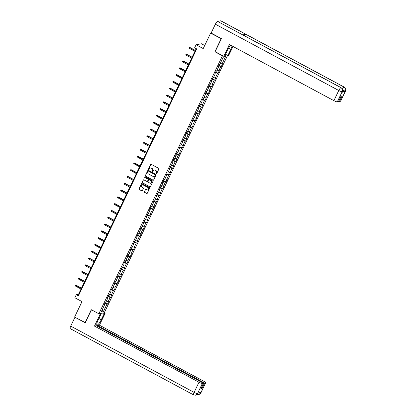 <?xml version="1.0" encoding="UTF-8"?>
<svg xmlns="http://www.w3.org/2000/svg" width="416" height="416" viewBox="0 0 416 416"><rect width="100%" height="100%" fill="white"/><g stroke="black" fill="none" stroke-linecap="round" stroke-linejoin="round"><path stroke-width="0.62" d="M156.286 173.675A0.338 0.322 -100.2 0 0 156.718 173.529L158.891 168.99A0.484 0.458 -100.2 0 0 158.683 168.34L151.268 164.356A0.484 0.458 -100.2 0 0 150.649 164.564L148.476 169.104A0.338 0.322 -100.2 0 0 148.824 169.593A0.338 0.322 -100.2 0 0 149.053 169.416L149.334 168.828A1.544 1.472 -100.2 0 1 151.31 168.168L151.923 168.501A1.544 1.472 -100.2 0 1 152.589 170.576L152.308 171.163A0.338 0.322 -100.2 0 0 152.656 171.647A0.338 0.322 -100.2 0 0 152.885 171.47L153.166 170.882A1.544 1.472 -100.2 0 1 155.137 170.227L155.756 170.555A1.544 1.472 -100.2 0 1 156.421 172.635L156.14 173.222A0.338 0.322 -100.2 0 0 156.286 173.675M154.284 170.066A1.544 1.472 -100.2 0 1 155.288 170.201L155.901 170.529A1.544 1.472 -100.2 0 1 156.567 172.609L156.286 173.196A0.338 0.322 -100.2 0 0 156.556 173.685M151.05 164.304A0.484 0.458 -100.2 0 0 150.795 164.538L148.621 169.078A0.338 0.322 -100.2 0 0 148.897 169.567M150.452 168.007A1.544 1.472 -100.2 0 1 151.455 168.142L152.074 168.475A1.544 1.472 -100.2 0 1 152.734 170.55L152.454 171.137A0.338 0.322 -100.2 0 0 152.729 171.626M144.347 191.724A0.484 0.458 -100.2 0 0 144.555 192.369L146.635 193.487A0.484 0.458 -100.2 0 0 147.254 193.284L149.666 188.24A0.484 0.458 -100.2 0 0 149.458 187.59L142.043 183.607A0.484 0.458 -100.2 0 0 141.43 183.815L139.012 188.854A0.484 0.458 -100.2 0 0 139.22 189.504L141.731 190.856A0.484 0.458 -100.2 0 0 142.35 190.648L143.385 188.49A0.484 0.458 -100.2 0 0 143.177 187.84L141.929 187.174A1.29 1.227 -100.2 0 1 142.251 184.761A1.29 1.227 -100.2 0 1 143.026 184.886L147.909 187.507A1.29 1.227 -100.2 0 1 147.586 189.92A1.29 1.227 -100.2 0 1 146.812 189.795L146 189.358A0.484 0.458 -100.2 0 0 145.382 189.566L144.492 191.698A0.484 0.458 -100.2 0 0 144.7 192.343L146.78 193.461A0.484 0.458 -100.2 0 0 146.999 193.518M221.338 38.724L210.626 33.124L203.221 48.578L196.087 44.746L194.626 47.793L196.726 48.922L78.421 295.844L76.32 294.715L74.859 297.762L81.999 301.595L74.594 317.049L85.306 322.644M221.12 38.761L214.906 51.735L222.461 55.791L98.857 313.768L91.302 309.712L85.088 322.686M153.005 180.201A0.484 0.458 -100.2 0 0 153.618 179.993L156.036 174.949A0.484 0.458 -100.2 0 0 155.828 174.304L148.413 170.321A0.484 0.458 -100.2 0 0 147.794 170.524L145.376 175.568A0.484 0.458 -100.2 0 0 145.584 176.218L153.15 180.175A0.484 0.458 -100.2 0 0 153.364 180.227M152.849 181.594L150.436 186.638A0.484 0.458 -100.2 0 1 149.817 186.841L142.402 182.858A0.484 0.458 -100.2 0 1 142.194 182.213L143.229 180.055A0.484 0.458 -100.2 0 1 143.848 179.847L146.853 181.464A0.484 0.458 -100.2 0 0 147.472 181.256L148.158 179.826A0.484 0.458 -100.2 0 0 147.95 179.176L144.82 177.497A0.338 0.322 -100.2 0 1 144.903 176.862A0.338 0.322 -100.2 0 1 145.106 176.899L152.646 180.944A0.484 0.458 -100.2 0 1 152.849 181.594M210.626 33.124L211.136 33.036M227.599 55.38L104.265 312.801L98.857 313.768M222.461 55.791L222.752 55.739M224.962 55.344L226.881 54.995M105.05 302.869L107.437 304.153L108.69 301.538L108.155 301.636L110.157 297.456L110.692 297.362L111.946 294.746L111.41 294.845L113.412 290.664L113.948 290.571L115.196 287.955L114.665 288.054L118.451 281.164L117.915 281.263L119.917 277.082L120.453 276.988L121.706 274.373L121.17 274.472L123.172 270.291L123.708 270.197L124.956 267.582L124.426 267.68L126.428 263.5L126.958 263.406L128.211 260.79L127.681 260.889L129.683 256.708L130.213 256.615L131.466 253.999L130.931 254.098L132.933 249.917L133.468 249.824L134.722 247.208L134.186 247.307L136.188 243.126L136.724 243.032L137.972 240.417L137.441 240.516L139.443 236.335L139.974 236.241L141.227 233.626L140.696 233.724L142.698 229.544L143.229 229.45L144.482 226.834L143.946 226.933L145.948 222.752L146.484 222.659L147.737 220.043L147.202 220.142L149.204 215.961L149.739 215.868L150.987 213.252L150.457 213.351L154.242 206.461L153.707 206.56L155.709 202.379L156.244 202.285L157.498 199.67L156.962 199.768L158.964 195.588L159.5 195.494L160.748 192.878L160.217 192.977L162.219 188.796L162.755 188.703L164.003 186.087L163.472 186.186L165.474 182.005L166.005 181.912L167.258 179.301L166.722 179.395L168.724 175.214L169.26 175.12L170.513 172.51L169.978 172.604L171.98 168.423L172.515 168.329L173.763 165.719L173.233 165.812L175.235 161.632L175.765 161.538L177.018 158.928L176.488 159.021L178.49 154.84L179.02 154.747L180.274 152.136L179.738 152.23L181.74 148.049L182.276 147.956L183.529 145.345L182.993 145.439L184.995 141.258L185.531 141.164L186.779 138.554L186.248 138.648L188.25 134.467L188.781 134.373L190.034 131.763L189.498 131.856L191.5 127.676L192.036 127.582L193.289 124.972L192.754 125.065L194.756 120.884L195.291 120.791L196.539 118.18L196.009 118.274L198.011 114.093L198.546 114L199.794 111.389L199.264 111.483L201.266 107.302L201.796 107.208L203.05 104.598L202.514 104.692L204.516 100.511L205.052 100.417L206.305 97.807L205.769 97.9L207.771 93.72L208.307 93.626L209.555 91.016L209.024 91.109L211.026 86.928L211.557 86.835L212.81 84.224L212.28 84.318L214.282 80.137L214.812 80.044L216.065 77.433L215.53 77.527L217.532 73.346L218.067 73.252L219.32 70.642L218.785 70.736L220.787 66.555L221.322 66.461L222.57 63.851L222.04 63.944L225.586 56.545L223.366 56.945L219.82 64.345L219.284 64.438L218.031 67.049L218.566 66.955L218.228 66.643M107.437 304.153L106.907 304.247L103.36 311.646L101.14 312.047L104.681 304.647L104.151 304.741L105.404 302.13L105.934 302.037L107.936 297.856L107.406 297.95L108.654 295.339L109.19 295.246L111.192 291.065L110.656 291.158L111.909 288.548L112.445 288.454L114.447 284.274L113.911 284.367L115.164 281.757L115.695 281.663L117.697 277.482L117.166 277.576L118.414 274.966L118.95 274.872L120.952 270.691L120.422 270.785L121.67 268.174L122.205 268.081L124.207 263.9L123.672 263.994L124.925 261.383L125.46 261.29L127.462 257.109L126.927 257.202L128.18 254.592L128.71 254.498L130.712 250.318L130.182 250.411L131.43 247.801L131.966 247.707L133.968 243.526L133.432 243.62L134.685 241.01L135.221 240.916L137.223 236.735L136.687 236.829L137.94 234.218L138.471 234.125L140.473 229.944L139.942 230.038L141.196 227.427L141.726 227.334L143.728 223.153L143.198 223.246L144.446 220.636L144.981 220.542L146.983 216.362L146.448 216.455L147.701 213.845L148.236 213.751L150.238 209.57L149.703 209.664L150.956 207.054L151.486 206.96L153.488 202.779L152.958 202.873L154.211 200.262L154.742 200.169L156.744 195.988L156.213 196.082L157.461 193.471L157.997 193.378L159.999 189.197L159.463 189.29L160.716 186.68L161.252 186.586L163.254 182.406L162.718 182.499L163.972 179.889L164.502 179.795L166.504 175.614L165.974 175.708L167.222 173.098L167.757 173.004L169.759 168.823L169.224 168.917L170.477 166.306L171.012 166.213L173.014 162.032L172.479 162.126L173.732 159.515L174.262 159.422L176.264 155.241L175.734 155.334L176.987 152.724L177.518 152.63L179.52 148.45L178.989 148.543L180.237 145.933L180.773 145.839L182.775 141.658L182.239 141.752L183.492 139.142L184.028 139.048L186.03 134.867L185.494 134.961L186.748 132.35L187.278 132.257L189.28 128.076L188.75 128.17L190.003 125.559L190.533 125.466L192.535 121.285L192.005 121.378L193.253 118.768L193.788 118.674L195.79 114.494L195.255 114.587L196.508 111.977L197.044 111.883L199.046 107.702L198.51 107.796L199.763 105.186L200.294 105.092L202.296 100.911L201.765 101.005L203.013 98.394L203.549 98.301L205.551 94.12L205.015 94.214L206.268 91.603L206.804 91.51L208.806 87.329L208.27 87.422L209.524 84.812L210.054 84.718L212.061 80.538L211.526 80.631L212.779 78.021L213.309 77.927L215.311 73.746L214.781 73.84L216.029 71.23L216.564 71.136L218.566 66.955M106.418 301.023L108.155 301.636M108.004 296.696L110.157 297.456M107.936 297.856L107.598 297.544M109.673 294.232L111.41 294.845M111.259 289.905L113.412 290.664M111.192 291.065L110.854 290.753M112.928 287.44L114.665 288.054M114.514 283.114L116.667 283.873M114.447 284.274L114.109 283.962M116.178 280.649L117.915 281.263M117.764 276.323L119.917 277.082M117.697 277.482L117.359 277.17M119.434 273.858L121.17 274.472M121.02 269.532L123.172 270.291M120.952 270.691L120.614 270.379M122.689 267.067L124.426 267.68M124.275 262.74L126.428 263.5M124.207 263.9L123.869 263.588M125.944 260.276L127.681 260.889M127.525 255.949L129.683 256.708M127.462 257.109L127.124 256.797M129.194 253.484L130.931 254.098M130.78 249.158L132.933 249.917M130.712 250.318L130.374 250.006M132.449 246.693L134.186 247.307M134.035 242.367L136.188 243.126M133.968 243.526L133.63 243.214M135.704 239.902L137.441 240.516M137.29 235.576L139.443 236.335M137.223 236.735L136.885 236.423M138.96 233.111L140.696 233.724M140.54 228.784L142.698 229.544M140.473 229.944L140.135 229.632M142.21 226.32L143.946 226.933M143.796 221.993L145.948 222.752M143.728 223.153L143.39 222.841M145.465 219.528L147.202 220.142M147.051 215.202L149.204 215.961M146.983 216.362L146.645 216.05M148.72 212.737L150.457 213.351M150.306 208.411L152.459 209.17M150.238 209.57L149.9 209.258M151.97 205.946L153.707 206.56M153.556 201.62L155.709 202.379M153.488 202.779L153.15 202.467M155.225 199.155L156.962 199.768M156.811 194.828L158.964 195.588M156.744 195.988L156.406 195.676M158.48 192.364L160.217 192.977M160.066 188.037L162.219 188.796M159.999 189.197L159.661 188.885M161.736 185.572L163.472 186.186M163.316 181.246L165.474 182.005M163.254 182.406L162.916 182.094M164.986 178.781L166.722 179.395M166.572 174.455L168.724 175.214M166.504 175.614L166.166 175.302M168.241 171.99L169.978 172.604M169.827 167.664L171.98 168.423M169.759 168.823L169.421 168.511M171.496 165.199L173.233 165.812M173.082 160.872L175.235 161.632M173.014 162.032L172.676 161.72M174.751 158.408L176.488 159.021M176.332 154.081L178.49 154.84M176.264 155.241L175.926 154.929M178.001 151.616L179.738 152.23M179.587 147.29L181.74 148.049M179.52 148.45L179.182 148.138M181.256 144.825L182.993 145.439M182.842 140.499L184.995 141.258M182.775 141.658L182.437 141.346M184.512 138.034L186.248 138.648M186.098 133.708L188.25 134.467M186.03 134.867L185.692 134.555M187.762 131.243L189.498 131.856M189.348 126.916L191.5 127.676M189.28 128.076L188.942 127.764M191.017 124.452L192.754 125.065M192.603 120.125L194.756 120.884M192.535 121.285L192.197 120.973M194.272 117.66L196.009 118.274M195.858 113.334L198.011 114.093M195.79 114.494L195.452 114.182M197.527 110.869L199.264 111.483M199.108 106.543L201.266 107.302M199.046 107.702L198.708 107.39M200.777 104.078L202.514 104.692M202.363 99.752L204.516 100.511M202.296 100.911L201.958 100.599M204.032 97.287L205.769 97.9M205.618 92.96L207.771 93.72M205.551 94.12L205.213 93.808M207.288 90.496L209.024 91.109M208.874 86.169L211.026 86.928M208.806 87.329L208.468 87.017M210.543 83.704L212.28 84.318M212.124 79.378L214.282 80.137M212.061 80.538L211.718 80.226M213.793 76.913L215.53 77.527M215.379 72.592L217.532 73.346M215.311 73.746L214.973 73.434M217.048 70.122L218.785 70.736M218.634 65.801L220.787 66.555M220.303 63.331L222.04 63.944M223.21 57.268L225.586 56.545M204.698 45.495L201.49 43.774L196.087 44.746M196.217 48.651L78.515 294.32L76.32 294.715M102.263 309.702L103.36 311.646M104.749 303.488L106.907 304.247M104.681 304.647L104.343 304.335M79.019 294.59L78.515 294.32M218.93 65.177L221.322 66.461M215.675 71.968L218.067 73.252M212.425 78.759L214.812 80.044M209.17 85.55L211.557 86.835M205.915 92.342L208.307 93.626M202.66 99.133L205.052 100.417M199.41 105.924L201.796 107.208M196.154 112.715L198.546 114M192.899 119.506L195.291 120.791M189.649 126.298L192.036 127.582M186.394 133.089L188.781 134.373M183.139 139.88L185.531 141.164M179.884 146.671L182.276 147.956M176.634 153.462L179.02 154.747M173.378 160.254L175.765 161.538M170.123 167.045L172.515 168.329M166.868 173.836L169.26 175.12M163.618 180.627L166.005 181.912M160.363 187.418L162.755 188.703M157.108 194.21L159.5 195.494M153.858 201.001L156.244 202.285M150.602 207.792L152.989 209.076M147.347 214.583L149.739 215.868M144.092 221.374L146.484 222.659M140.842 228.166L143.229 229.45M137.587 234.957L139.974 236.241M134.332 241.748L136.724 243.032M131.076 248.539L133.468 249.824M127.826 255.33L130.213 256.615M124.571 262.122L126.958 263.406M121.316 268.913L123.708 270.197M118.066 275.704L120.453 276.988M114.811 282.495L117.198 283.78M111.556 289.286L113.948 290.571M108.3 296.078L110.692 297.362M214.906 51.735L215.197 51.683M148.195 170.264A0.484 0.458 -100.2 0 0 147.94 170.498L145.527 175.542A0.484 0.458 -100.2 0 0 145.73 176.192L153.15 180.175M155.23 175.11A0.338 0.322 -100.2 0 0 155.09 174.658L148.58 171.158A0.338 0.322 -100.2 0 0 148.148 171.304L147.852 171.922A1.544 1.472 -100.2 0 0 148.512 173.997L152.963 176.389A1.544 1.472 -100.2 0 0 154.934 175.729L155.381 175.084A0.338 0.322 -100.2 0 0 155.236 174.632L155.09 174.658M148.45 171.122A0.338 0.322 -100.2 0 1 148.725 171.132L155.236 174.632M153.962 176.524A1.544 1.472 -100.2 0 0 155.08 175.703L154.934 175.729M155.381 175.084L155.08 175.703M143.629 179.795A0.484 0.458 -100.2 0 0 143.374 180.029L142.34 182.187A0.484 0.458 -100.2 0 0 142.548 182.832L149.963 186.815A0.484 0.458 -100.2 0 0 150.181 186.872M147.217 181.49A0.484 0.458 -100.2 0 0 147.618 181.23L148.304 179.8A0.484 0.458 -100.2 0 0 148.096 179.15L144.82 177.497M144.976 176.862A0.338 0.322 -100.2 0 0 144.966 177.471M149.973 183.139A1.29 1.227 -100.2 0 0 151.741 182.192A1.29 1.227 -100.2 0 0 151.07 180.856L149.349 179.93A0.484 0.458 -100.2 0 0 148.736 180.133L148.049 181.568A0.484 0.458 -100.2 0 0 148.252 182.213L149.973 183.139M150.821 183.248A1.29 1.227 -100.2 0 0 151.216 180.825L151.07 180.856M149.136 179.873A0.484 0.458 -100.2 0 1 149.495 179.904L151.216 180.825M145.782 189.306A0.484 0.458 -100.2 0 0 145.527 189.54L144.492 191.698M147.659 189.904A1.29 1.227 -100.2 0 0 148.054 187.481L147.909 187.507M142.324 184.751A1.29 1.227 -100.2 0 1 143.172 184.86L148.054 187.481M141.83 183.555A0.484 0.458 -100.2 0 0 141.575 183.789L139.157 188.828A0.484 0.458 -100.2 0 0 139.365 189.478L141.877 190.83A0.484 0.458 -100.2 0 0 142.095 190.882M189.452 48.417L189.046 47.939L189.254 47.507L190.091 47.585L189.452 48.417L194.922 51.355M189.254 47.507L195.296 50.575M190.091 47.585L195.369 50.424M228.535 48.11L230.838 49.348A5.522 1.331 118.2 0 0 232.019 45.937M230.724 45.24A5.522 1.331 118.2 0 0 227.552 49.941L224.588 56.124L223.751 56.274L229.382 44.517L333.897 100.662L338.764 90.496L215.363 24.206L211.115 33.067L221.4 38.589L215.145 51.652L223.751 56.274M230.838 49.348L227.874 55.531L228.717 55.38L232.991 46.457M225.488 54.246L227.874 55.531M340.506 101.275L345.374 91.114A2.943 0.536 -154.4 0 0 345.514 91.031L340.642 101.197A2.943 0.536 -154.4 0 1 340.506 101.275L339.42 101.473L338.666 101.067M215.363 24.206A3.021 0.728 -61.8 0 1 217.542 21.372L242.726 34.897A3.021 0.728 -61.8 0 1 242.866 34.918L341.089 87.672A3.021 0.728 -61.8 0 0 340.948 87.656C342.399 88.629 342.82 89.95 342.217 91.619L337.293 101.852A2.943 0.536 -154.4 0 1 333.897 100.662M244.494 35.792A3.021 0.728 -61.8 0 1 245.898 34.325L220.714 20.8L217.542 21.372M220.714 20.8A3.021 0.728 -61.8 0 1 220.86 20.816L344.266 87.105A3.021 0.728 -61.8 0 0 344.12 87.084C345.571 88.062 345.992 89.383 345.394 91.047L345.056 91.707A2.943 0.536 -154.4 0 1 342.566 90.958M342.389 89.081A3.021 0.728 -61.8 0 1 344.12 87.084L245.898 34.325L242.726 34.897L340.948 87.656A3.021 0.728 -61.8 0 0 338.764 90.496A2.943 0.536 25.6 0 0 342.16 91.692M339.42 101.473L342.108 95.857L341.068 96.044L338.38 101.66L337.293 101.852M341.916 92.269L342.196 91.681L342.056 92.191A2.943 0.536 -154.4 0 1 341.916 92.269L345.056 91.707M342.644 90.277L345.337 91.12M98.998 313.742L100.105 314.34L100.942 314.189L97.984 320.367A5.522 1.331 118.2 0 0 97.011 324.938A5.522 1.331 118.2 0 0 101.27 319.779L104.234 313.596L105.071 313.446L99.44 325.198L203.954 381.337A2.943 0.536 25.6 0 1 205.738 382.772A2.943 0.536 25.6 0 1 205.598 382.85L204.511 383.048L97.474 325.551L99.44 325.198M100.105 314.34L94.474 326.092L96.439 325.738L203.471 383.23L202.384 383.427L197.501 393.65M97.193 326.144L97.474 325.551M103.126 313.004L104.234 313.596M103.969 312.853L105.071 313.446M99.85 313.596L100.942 314.189M94.474 326.092L198.988 382.231A2.943 0.536 25.6 0 0 202.384 383.427M195.577 395.184L197.688 393.505C197.72 393.983 197.012 394.545 195.577 395.184L193.591 394.893L70.184 328.609A3.021 0.728 -61.8 0 1 70.715 326.113L74.958 317.252L85.244 322.774L91.463 309.795M203.471 383.23L200.782 388.846L201.817 388.658L204.511 383.048M199.321 392.73L200.694 393.021L200.975 392.434L197.834 393L197.548 393.588M201.817 388.658L201.063 388.258M196.768 394.326L198.692 394.628L200.73 393.016L205.598 382.85M186.196 55.208L185.796 54.73L186.004 54.298L186.836 54.376L186.196 55.208L191.667 58.146M186.004 54.298L192.041 57.366M186.836 54.376L192.114 57.216M182.946 62L182.541 61.521L182.749 61.09L183.581 61.168L182.946 62L188.412 64.938M182.749 61.09L188.791 64.158M183.581 61.168L188.859 64.007M179.691 68.791L179.286 68.312L179.494 67.881L180.331 67.959L179.691 68.791L185.162 71.729M179.494 67.881L185.536 70.949M180.331 67.959L185.609 70.798M176.436 75.582L176.03 75.104L176.244 74.672L177.076 74.75L176.436 75.582L181.906 78.52M176.244 74.672L182.281 77.74M177.076 74.75L182.354 77.589M173.181 82.373L172.78 81.895L172.988 81.463L173.82 81.541L173.181 82.373L178.651 85.311M172.988 81.463L179.026 84.531M173.82 81.541L179.098 84.38M169.931 89.164L169.525 88.686L169.733 88.254L170.565 88.332L169.931 89.164L175.401 92.102M169.733 88.254L175.776 91.322M170.565 88.332L175.848 91.172M166.676 95.956L166.27 95.477L166.478 95.046L167.315 95.124L166.676 95.956L172.146 98.894M166.478 95.046L172.52 98.114M167.315 95.124L172.593 97.963M163.42 102.747L163.015 102.268L163.228 101.837L164.06 101.915L163.42 102.747L168.891 105.685M163.228 101.837L169.265 104.905M164.06 101.915L169.338 104.754M160.165 109.538L159.765 109.06L159.973 108.628L160.805 108.706L160.165 109.538L165.636 112.476M159.973 108.628L166.015 111.691M160.805 108.706L166.083 111.545M156.915 116.329L156.51 115.851L156.718 115.419L157.55 115.497L156.915 116.329L162.386 119.267M156.718 115.419L162.76 118.482M157.55 115.497L162.833 118.336M153.66 123.12L153.254 122.642L153.462 122.21L154.3 122.288L153.66 123.12L159.13 126.058M153.462 122.21L159.505 125.273M154.3 122.288L159.578 125.128M150.405 129.912L150.004 129.433L150.212 129.002L151.044 129.08L150.405 129.912L155.875 132.85M150.212 129.002L156.25 132.064M151.044 129.08L156.322 131.919M147.15 136.703L146.749 136.224L146.957 135.793L147.789 135.871L147.15 136.703L152.62 139.641M146.957 135.793L153 138.856M147.789 135.871L153.067 138.71M143.9 143.494L143.494 143.016L143.702 142.584L144.539 142.662L143.9 143.494L149.37 146.432M143.702 142.584L149.744 145.647M144.539 142.662L149.817 145.501M140.644 150.285L140.239 149.807L140.452 149.375L141.284 149.453L140.644 150.285L146.115 153.223M140.452 149.375L146.489 152.438M141.284 149.453L146.562 152.292M137.389 157.076L136.989 156.598L137.197 156.166L138.029 156.244L137.389 157.076L142.86 160.014M137.197 156.166L143.234 159.229M138.029 156.244L143.307 159.084M134.139 163.868L133.734 163.389L133.942 162.958L134.774 163.036L134.139 163.868L139.61 166.806M133.942 162.958L139.984 166.02M134.774 163.036L140.057 165.875M130.884 170.659L130.478 170.18L130.686 169.749L131.524 169.827L130.884 170.659L136.354 173.597M130.686 169.749L136.729 172.812M131.524 169.827L136.802 172.666M127.629 177.45L127.223 176.972L127.436 176.54L128.268 176.618L127.629 177.45L133.099 180.388M127.436 176.54L133.474 179.603M128.268 176.618L133.546 179.457M124.374 184.241L123.973 183.763L124.181 183.331L125.013 183.409L124.374 184.241L129.844 187.179M124.181 183.331L130.224 186.394M125.013 183.409L130.291 186.248M121.124 191.032L120.718 190.554L120.926 190.117L121.758 190.2L121.124 191.032L126.594 193.97M120.926 190.117L126.968 193.185M121.758 190.2L127.041 193.04M117.868 197.824L117.463 197.345L117.671 196.908L118.508 196.992L117.868 197.824L123.339 200.762M117.671 196.908L123.713 199.976M118.508 196.992L123.786 199.831M114.613 204.615L114.213 204.136L114.421 203.7L115.253 203.783L114.613 204.615L120.084 207.553M114.421 203.7L120.458 206.768M115.253 203.783L120.531 206.622M111.358 211.406L110.958 210.928L111.166 210.491L111.998 210.574L111.358 211.406L116.828 214.344M111.166 210.491L117.208 213.559M111.998 210.574L117.276 213.413M108.108 218.197L107.702 217.719L107.91 217.282L108.748 217.365L108.108 218.197L113.578 221.135M107.91 217.282L113.953 220.35M108.748 217.365L114.026 220.204M104.853 224.988L104.447 224.51L104.655 224.073L105.492 224.156L104.853 224.988L110.323 227.926M104.655 224.073L110.698 227.141M105.492 224.156L110.77 226.996M101.598 231.78L101.197 231.301L101.405 230.864L102.237 230.948L101.598 231.78L107.068 234.718M101.405 230.864L107.442 233.932M102.237 230.948L107.515 233.787M98.348 238.571L97.942 238.092L98.15 237.656L98.982 237.739L98.348 238.571L103.818 241.509M98.15 237.656L104.192 240.724M98.982 237.739L104.265 240.578M95.092 245.362L94.687 244.884L94.895 244.447L95.732 244.53L95.092 245.362L100.563 248.3M94.895 244.447L100.937 247.515M95.732 244.53L101.01 247.369M91.837 252.153L91.432 251.675L91.645 251.238L92.477 251.321L91.837 252.153L97.308 255.091M91.645 251.238L97.682 254.306M92.477 251.321L97.755 254.16M88.582 258.944L88.182 258.466L88.39 258.029L89.222 258.112L88.582 258.944L94.052 261.882M88.39 258.029L94.432 261.097M89.222 258.112L94.5 260.952M85.332 265.736L84.926 265.257L85.134 264.82L85.966 264.904L85.332 265.736L90.802 268.674M85.134 264.82L91.177 267.888M85.966 264.904L91.25 267.743M82.077 272.527L81.671 272.048L81.879 271.612L82.716 271.695L82.077 272.527L87.547 275.465M81.879 271.612L87.922 274.68M82.716 271.695L87.994 274.534M78.822 279.318L78.421 278.84L78.629 278.403L79.461 278.486L78.822 279.318L84.292 282.256M78.629 278.403L84.666 281.471M79.461 278.486L84.739 281.325M75.566 286.109L75.166 285.631L75.374 285.194L76.206 285.277L75.566 286.109L81.037 289.047M75.374 285.194L81.416 288.262M76.206 285.277L81.484 288.116M70.715 326.113L194.121 392.397L198.988 382.231M98.883 318.495L101.27 319.779M193.591 394.893A3.021 0.728 -61.8 0 1 194.121 392.397A2.943 0.536 25.6 0 0 197.512 393.593M205.738 382.772L200.866 392.933A2.943 0.536 -154.4 0 1 200.73 393.016M345.514 91.031L345.816 89.56C345.556 89.315 346.518 89.18 344.266 87.105M342.337 91.603L342.638 90.147C342.373 89.892 343.361 89.788 341.089 87.672M197.688 393.505L197.943 392.98M200.866 392.933C200.918 393.416 200.19 393.983 198.692 394.628"/></g></svg>
